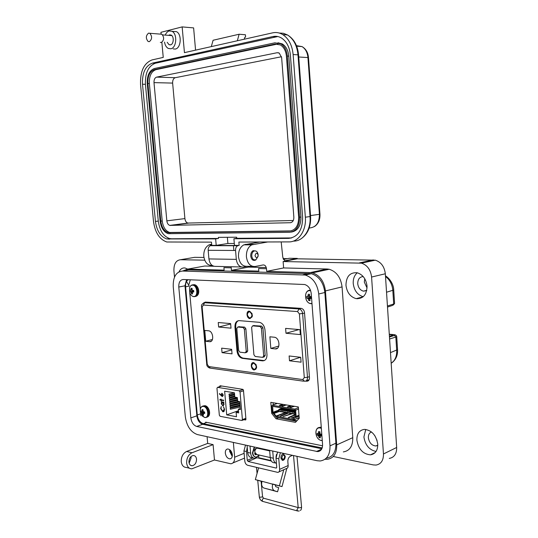 <?xml version="1.0" encoding="UTF-8"?>
<svg xmlns="http://www.w3.org/2000/svg" width="538" height="538" viewBox="0 0 538 538"><rect width="100%" height="100%" fill="white"/><g stroke="black" fill="none" stroke-linecap="round" stroke-linejoin="round"><path stroke-width="0.81" d="M307.541 380.265L308.698 380.427L307.541 380.265M293.277 420.091L296.942 420.756M286.465 404.959L282.356 406.156L282.894 405.76L279.316 405.591L282.403 404.28M294.589 406.318L290.48 407.535L291.011 407.131L287.379 406.95L290.459 405.625M294.642 414.085L295.133 414.173M294.992 412.33L294.992 413.783L294.461 414.152L293.809 413.621L290.016 413.271M291.388 413.5L291.63 413.964M287.756 412.895L287.79 413.332M293.223 413.52L293.835 413.984M293.022 413.789L293.546 413.877L293.21 413.54M287.346 410.965L286.546 410.824L287.507 410.904M285.819 411.214L286.667 410.629L285.954 410.501L285.819 411.214L285.752 410.689L284.952 410.548L285.604 410.857M284.232 410.938L285.073 410.353L284.36 410.225L284.232 410.938L284.158 410.407L283.365 410.272L284.01 410.581M282.638 410.642L282.571 410.138L281.63 410.171L282.423 410.306M281.058 410.366L280.991 409.862L280.056 409.895L280.843 410.03M279.484 410.097L278.792 409.566L282.181 407.999M290.312 413.009L280.17 411.24L280.204 411.657L279.491 411.53L278.899 410.965L278.792 409.566M294.878 412.357L294.468 412.626M293.862 412.592L293.95 412.021M293.788 412.081L292.975 411.94L293.64 412.256M292.242 412.316L292.329 411.738M292.174 411.799L291.213 411.832L292.026 411.974M291.495 411.61L290.762 411.335L290.634 412.054L290.722 411.456M290.56 411.516L289.605 411.55L290.412 411.691M289.02 411.752L289.108 411.18M288.953 411.24L288.146 411.099L288.805 411.415M287.42 411.476L287.205 411.133M292.188 413.641L293.19 413.843M294.461 414.152L295.113 413.904M291.939 413.298L291.589 413.534L292.497 413.749L291.885 413.305M294.441 412.283L294.972 412.074M290.56 413.359L291.542 413.567L283.022 416.634L292.322 413.722M294.205 412.673L294.723 412.021L293.99 411.893L293.862 412.612L294.259 412.666M293.99 411.893L294.925 411.536M294.185 412.397L293.842 412.337M290.278 413.305L290.863 413.466L290.251 413.023M292.975 411.94L294.898 411.2M288.926 413.07L289.921 413.271M293.109 411.886L294.891 411.052M292.585 412.39L293.102 411.738L292.376 411.61L292.248 412.337L292.638 412.384M292.376 411.61L294.858 410.662M292.564 412.115L292.221 412.054M288.684 412.727L288.334 412.962L289.236 413.177L288.624 412.74M291.361 411.657L294.817 410.339M287.305 412.787L288.294 412.989M290.634 412.054L294.75 410.212M290.762 411.335L294.138 410.043M290.95 411.832L290.607 411.772M287.662 412.875L287.023 412.733M286.512 412.646L287.615 412.895M289.753 411.382L293.526 409.943M289.888 411.328L293.25 409.895M289.357 411.832L289.874 411.18L289.155 411.059L289.02 411.772L289.417 411.819M289.155 411.059L292.531 409.768M289.336 411.55L289 411.496M288.146 411.099L291.919 409.667M288.281 411.052L291.65 409.62M287.756 411.55L288.267 410.904L287.548 410.776L287.42 411.496L287.81 411.543M287.548 410.776L290.93 409.499M287.736 411.274L287.4 411.214M286.546 410.824L290.325 409.391M294.999 416.701L294.125 416.937L292.45 419.25L276.324 416.331L272.988 412.269L272.679 406.372L294.609 410.124L295.154 416.641M287.729 412.888L280.163 416.123L281.118 416.136L288.489 413.036M295.261 416.493L291.293 417.965L293.728 417.535M296.129 416.681L299.027 415.645M295.16 414.549L288.227 417.569L289.195 417.589L295.201 415.02M277.292 403.426L272.255 405.262L271.703 406.103L272.194 412.135L276.411 417.387L292.659 420.333L296.122 416.378L295.638 410.198L298.516 409.095M291.273 405.76L289.182 406.627L291.394 406.997L293.768 406.177M272.255 405.262L294.817 409.095L295.638 410.198M291.428 407.407L291.394 406.997M291.038 407.522L291.011 407.131M299.067 416.224L295.813 417.501M285.718 412.511L286.673 412.7M285.47 412.169L285.127 412.397L286.028 412.619L285.416 412.175M284.925 412.37L285.436 412.451M284.131 412.229L285.086 412.424M283.889 411.886L283.546 412.121L284.441 412.337L283.835 411.9M282.558 411.953L283.506 412.148M282.309 411.61L281.966 411.846L282.867 412.061L282.255 411.624M281.764 411.819L282.275 411.9M280.984 411.678L281.932 411.873M280.204 411.657L281.293 411.785L280.372 411.294L280.701 411.624M283.001 408.14L279.619 409.405L279.484 410.117L279.868 410.164M283.708 408.261L279.619 409.405M279.814 410.171L279.464 409.842M279.794 409.895L280.338 409.674M283.983 408.308L280.197 409.721M281.394 410.447L281.905 409.801L281.192 409.68L281.058 410.386L281.448 410.433M281.192 409.68L284.575 408.409M281.912 409.949L285.288 408.53M281.777 409.996L285.557 408.577M282.975 410.723L283.486 410.077L282.773 409.949L282.645 410.662L283.028 410.709M282.773 409.949L286.155 408.678M283.499 410.218L286.868 408.799M282.954 410.447L282.618 410.386M283.365 410.272L287.144 408.846M284.36 410.225L287.743 408.947M285.086 410.494L288.455 409.075M284.541 410.723L284.205 410.662M284.952 410.548L288.731 409.122M285.954 410.501L289.336 409.223M286.68 410.77L290.049 409.344M286.135 410.998L285.799 410.938M283.203 404.415L281.105 405.262L283.277 405.632L285.658 404.825M283.277 405.632L283.311 406.029M282.927 406.143L282.894 405.76M279.404 411.449L274.245 413.386M278.886 410.77L273.351 412.848M190.324 279.787L188.966 284.353M189.739 292.813L200.304 409.149M200.681 413.352L200.903 415.793M205.617 422.142L322.571 445.794M243.949 419.701L245.496 419.983L245.933 419.331L243.465 390.218L242.799 389.351L220.076 385.759L219.598 386.681M295.456 422.35L299.229 418.295L298.348 406.943L270.802 402.337L271.703 413.372L276.034 418.779L295.456 422.35M305.732 381.092L306.794 381.227C308.583 381.133 309.478 379.976 309.478 377.743L304.508 312.538C304.172 310.251 303.082 308.866 301.253 308.375L205.281 302.087L203.566 302.975M278.025 417.683L296.465 421.267M273.102 402.72L273.277 404.892M276.034 418.779L278.227 417.939M271.703 413.372L272.484 413.083M230.378 450.279L230.331 451.543L232.362 455.525M229.713 449.687L229.632 451.382L232.261 456.426M225.314 453.117C225.947 456.621 227.493 458.544 229.961 458.88C231.636 458.598 232.429 457.226 232.342 454.751C231.71 451.254 230.17 449.331 227.722 448.981C226.021 449.243 225.22 450.622 225.314 453.117M276.451 454.442L275.981 457.192M255.093 454.455L255.886 454.334M207.09 436.688L207.695 443.406L213.095 444.63L192.026 452.761C188.367 454.664 186.572 458.094 186.639 463.043C187.184 466.776 188.899 468.712 191.784 468.847L214.474 459.997L230.869 463.796C233.526 463.346 234.783 461.147 234.642 457.213L233.357 442.424M189.43 468.242L186.39 467.448C183.505 467.307 181.79 465.383 181.245 461.671C181.178 456.749 182.974 453.346 186.625 451.463L192.026 452.761M189.161 463.272L191.131 457.804L190.896 456.634M196.525 459.136C196.451 462.888 195.005 465.094 192.174 465.767C190.358 465.686 189.282 464.476 188.939 462.135C189.013 458.403 190.445 456.19 193.243 455.504C195.092 455.558 196.188 456.769 196.525 459.136M189.1 285.819L186.511 281.502M211.649 244.218L209.121 244.844C205.368 246.949 203.593 250.755 203.788 256.27C204.803 262.49 207.641 265.577 212.302 265.523M255.873 259.841L255.247 260.217C252.84 260.829 251.333 259.444 250.735 256.054C250.654 253.445 251.461 251.643 253.156 250.661L255.933 251.031M267.742 241.965L251.744 244.851C248.005 247.05 246.229 251.044 246.411 256.828C247.467 263.512 250.378 266.727 255.14 266.485L263.102 264.952C264.965 264.864 266.088 266.128 266.478 268.731L266.687 271.34L310.332 272.578L327.097 269L283.62 267.944L266.687 271.34M259.847 241.992L243.835 244.851C240.089 247.029 238.314 250.99 238.502 256.727C239.558 263.351 242.47 266.539 247.238 266.297L252.813 266.431M363.211 296.714C357.494 294.979 354.165 290.581 353.237 283.519C353.022 278.899 354.374 275.321 357.279 272.779M367.037 286.108C366.768 294.75 363.15 298.933 356.183 298.644C350.339 296.976 346.936 292.517 345.961 285.268C346.203 276.438 349.949 272.268 357.192 272.759C362.827 274.568 366.109 279.02 367.037 286.108M376.049 451.463C369.256 449.963 365.208 445.128 363.91 436.957L365.753 429.425M377.75 444.126C377.81 450.42 375.383 453.991 370.474 454.839C363.042 454.166 358.51 449.27 356.882 440.158C356.795 433.689 359.337 430.091 364.502 429.378C371.751 430.239 376.163 435.155 377.75 444.126M367.057 287.971L364.313 282.094L364.757 278.738M363.197 276.566C359.606 276.862 357.783 279.235 357.73 283.687C358.268 287.722 360.171 290.217 363.439 291.159L366.694 290.621M377.084 440.494L374.804 435.632M371.476 431.96C369.303 432.861 368.268 434.805 368.362 437.784C369.27 442.868 371.805 445.605 375.968 445.989L377.777 445.417M266.478 268.731L258.59 268.529L258.798 271.118L231.454 270.345L231.239 267.83L223.929 267.642L224.144 270.137L187.688 269.101L182.745 270.984M213.095 444.63L214.474 459.997M247.083 445.424L247.682 452.445C248.146 455.854 249.619 457.582 252.093 457.623L253.082 457.851L247.265 460.293L248.099 461.476L276.216 468.08L276.74 467.206L276.007 458.168L277.595 452.088M259.101 455.363L255.039 458.302C252.557 458.262 251.091 456.533 250.627 453.11L250.029 446.069M269.632 450.353L270.224 457.535C270.688 461.032 272.147 462.788 274.622 462.815L275.759 463.077M276.431 463.379C274.656 462.693 273.613 460.979 273.311 458.235L272.726 451.026M325.019 459.25L327.272 459.344C333.701 458.309 336.849 453.494 336.707 444.892L325.436 290.923C324.132 281.287 319.807 275.261 312.464 272.853L310.332 272.578M213.801 266.249L204.709 266.028L201.952 266.525M231.239 267.83L231.037 266.734M266.256 267.521L248.462 267.09L231.454 270.345M343.338 451.913C349.734 450.851 352.881 446.103 352.773 437.67L342.067 286.909C340.796 277.474 336.519 271.596 329.216 269.262L327.097 269M260.58 448.369L260.621 448.907M263.654 449.573L263.929 449.102M207.695 443.406L186.625 451.463M179.033 271.804C180.438 268.913 182.456 267.642 185.092 267.998L187.621 269.101M204.722 260.163L180.405 259.74C175.892 260.358 173.734 264.084 173.935 270.923L174.507 277.117M248.462 267.09L248.401 266.323M283.62 267.944L283.123 261.542L297.312 258.812L297.279 258.395L289.424 258.28L283.391 259.43M297.279 258.395L284.716 260.802L282.786 257.272L281.192 241.925M333.405 456.513L373.271 464.913L376.028 465.067C381.052 464.126 383.533 460.427 383.46 453.971L371.583 277.036C370.648 269.733 367.272 265.106 361.469 263.156L283.123 261.542M389.256 458.423C394.26 457.461 396.728 453.81 396.674 447.468L385.329 273.768C384.414 266.599 381.079 262.067 375.309 260.17L297.312 258.812M203.942 257.46L194.702 257.325L180.405 259.74M287.393 258.67L283.042 258.603M320.177 450.79L319.807 450.71M357.501 298.785L357.467 298.308M322.161 447.952L203.29 423.682C200.022 422.559 198.024 419.653 197.285 414.966L185.59 286.808C185.381 283.479 186.222 281.105 188.105 279.699M281.919 458.262L281.186 459.223M285.254 456.19C285.214 458.517 284.407 459.916 282.833 460.394L280.91 458.08C280.95 455.76 281.751 454.361 283.318 453.877L285.254 456.19M258.61 467.892L255.335 479.614L261.898 481.275L261.609 484.234C261.831 486.258 262.605 487.529 263.936 488.04L274.629 490.824C273.304 490.306 272.531 489.029 272.309 486.977L272.598 483.985L282.02 486.587L286.794 468.45M282.02 486.587L275.214 484.859L275.759 486.695L278.691 487.67L277.568 491.779L274.629 490.824M280.372 452.693L278.785 458.793L279.639 469.358C279.693 471.154 279.087 472.169 277.81 472.398L247.688 465.276C246.101 464.684 245.14 463.305 244.803 461.133L243.929 450.945L245.523 445.081M247.265 460.293L246.518 451.523L247.238 447.199M261.024 458.255L256.572 457.845M278.872 471.92L286.324 468.564C287.595 468.329 288.207 467.32 288.153 465.545L287.837 461.604C287.81 459.055 288.637 457.293 290.318 456.305L292.504 455.343M255.335 479.614L261.851 481.47M283.755 469.721L279.417 485.713M261.898 481.275L275.214 484.859M263.936 488.04L277.568 491.779M254.81 451.147L255.22 449.936M270.163 457.529L256.754 454.496L254.817 452.236C254.851 449.983 255.658 448.625 257.231 448.167L258.099 448.356M283.465 453.87L284.663 456.063M281.845 457.811C282.598 454.711 283.56 454.294 284.736 456.554C283.99 459.647 283.028 460.064 281.845 457.811M255.94 454.334L254.669 453.722L254.945 452.949M284.111 458.732L282.107 460.266M259.316 455.081L256.31 457.078C254.333 457.051 253.163 455.673 252.793 452.942L254.568 447.058M254.239 446.984L252.463 452.868C252.746 455.229 253.707 456.594 255.342 456.977M255.94 448.853L255.207 448.786L254.454 450.333L254.851 451.207M256.323 454.475L255.718 454.879L254.669 453.722M256.007 454.368L255.584 454.818M255.483 448.578L255.725 449.102M258.751 447.972L258.253 448.389M270.063 455.605L270.284 458.073M258.126 256.276L255.906 259.841C253.694 260.399 252.315 259.128 251.757 256.014C251.683 253.613 252.43 251.959 253.99 251.051C256.149 250.459 257.541 251.67 258.146 254.676M255.025 255.745C255.853 252.611 256.922 252.416 258.227 255.173C257.406 258.307 256.337 258.496 255.025 255.745M184.985 285.799L178.784 287.03L190.842 417.905L196.861 415.82L184.985 285.799L186.565 279.639M178.784 287.03C178.656 282.356 180.136 279.847 183.236 279.504L304.669 284.515C308.382 285.698 310.574 288.731 311.24 293.613L322.558 444.354C322.639 448.719 321.045 451.14 317.783 451.617L196.679 426.446C193.512 425.336 191.562 422.491 190.842 417.905M173.243 286.754L185.321 416.795C186.8 426.284 190.835 432.209 197.426 434.576L317.151 460.73L320.184 460.972C326.882 459.916 330.157 454.872 330.002 445.847L318.745 293.983C317.373 283.876 312.854 277.554 305.201 275.032L182.463 271.038C176.02 271.831 172.947 277.07 173.243 286.754M196.861 415.82C197.574 420.373 199.517 423.198 202.691 424.294L321.832 448.759M326.216 458.241C332.827 457.105 336.055 452.095 335.907 443.211L324.858 292.497C323.493 282.463 318.994 276.202 311.361 273.707L188.69 269.901L185.792 270.432M165.274 35.051C166.229 32.805 167.553 31.439 169.241 30.955L171.972 31.298C177.56 33.766 176.625 47.909 170.855 48.77L168.28 48.447C166.323 47.351 165.065 45.232 164.514 42.078M173.418 31.419L176.471 31.668C182.059 34.123 181.104 48.198 175.334 49.052L173.202 48.918M167.197 42.267L169.04 44.694L170.506 44.883C173.754 44.372 174.258 36.423 171.111 35.051L169.598 34.856L168.683 35.313M161.857 42.294L163.243 57.405L152.093 59.906C143.915 63.134 140.068 71.372 140.553 84.621L153.498 221.495C155.052 232.55 159.483 239.383 166.78 241.992L211.468 242.134L211.75 245.362L216.202 245.362L215.637 238.879L166.767 238.953C160.546 236.707 156.773 230.869 155.448 221.441L142.503 84.237C142.099 72.886 145.394 65.851 152.388 63.121L272.954 36.537C275.886 35.918 278.711 36.396 281.421 37.983C286.593 41.365 289.585 47.062 290.392 55.064L302.632 217.285C302.578 230.076 297.897 237.11 288.597 238.395L233.902 238.758L234.46 245.375L239.148 245.382L238.865 242.053L288.866 241.905C298.489 242.194 306.546 230.466 305.349 217.211L293.129 54.526C292.188 45.185 288.711 38.528 282.692 34.553C279.478 32.657 276.142 32.085 272.672 32.838L184.44 52.643L182.153 26.9L160.943 32.314L161.118 34.17M182.153 26.9L193.619 27.902L195.563 50.148M211.75 245.362L210.304 245.684C208.798 246.545 208.085 248.085 208.166 250.304L208.919 258.926C209.773 264.071 212.127 266.552 215.98 266.371L241.448 266.989M234.306 243.492L227.89 243.499L216.202 245.362M247.05 266.33L243.351 267.036C239.504 267.231 237.157 264.669 236.31 259.363L235.557 250.479C235.483 248.186 236.195 246.599 237.702 245.718L239.148 245.382M168.744 239.188L171.575 238.778L218.475 238.448L218.381 237.366L236.646 237.218L236.74 238.314L233.902 238.758M236.74 238.314L291.408 237.93L288.597 238.395M291.764 237.924L291.408 237.93M171.575 238.778L169.598 238.542C163.377 236.31 159.604 230.493 158.286 221.084L145.428 84.305C145.038 72.986 148.34 65.972 155.334 63.255L277.816 36.537M218.475 238.448L215.637 238.879M227.89 243.499L227.359 237.292M244.225 39.227L244.83 37.283L245.597 37.035L245.415 34.768L239.121 34.237L237.339 40.767M244.992 37.176L245.597 37.035M239.121 34.237L213.095 40.256L211.313 46.611M277.958 42.744L282.309 43.928C286.048 46.335 288.2 50.404 288.785 56.14L300.957 217.016C300.977 225.812 297.796 230.829 291.414 232.073M233.431 245.503L233.855 250.466M147.244 83.625C146.968 75.481 149.342 70.451 154.359 68.534L274.905 42.811L280.843 43.82C284.582 46.221 286.741 50.303 287.326 56.053L299.552 217.211C299.531 226.31 296.196 231.347 289.552 232.308L168.199 233.687C163.767 232.073 161.077 227.897 160.136 221.172L147.244 83.625M160.795 221.152L147.896 83.498C147.647 75.986 149.833 71.359 154.46 69.604L275.005 44.042L280.446 44.963C283.896 47.176 285.886 50.928 286.424 56.228L298.657 217.238C298.637 225.61 295.577 230.244 289.464 231.138L168.212 232.672C164.13 231.185 161.662 227.345 160.795 221.152L162.214 220.977L149.362 83.531C149.113 76.033 151.306 71.413 155.926 69.664L277.843 43.988M291.213 230.91L169.625 232.477C165.549 230.99 163.075 227.157 162.214 220.977M166.841 220.842L153.996 82.623C153.908 79.631 154.783 77.802 156.619 77.122L277.131 52.724L279.229 53.074L281.63 57.546L293.856 217.218C293.862 220.513 292.652 222.349 290.238 222.725L169.759 225.402C168.152 224.81 167.177 223.29 166.841 220.842L184.904 218.596L172.631 83.087C172.557 80.155 173.438 78.36 175.28 77.701L281.522 56.739M293.291 220.493L187.809 223.068C186.202 222.483 185.233 220.997 184.904 218.596M148.575 33.134L149.833 33.295C152.328 36.443 152.173 39.234 149.369 41.661L148.145 41.507C145.63 38.393 145.771 35.609 148.575 33.134M160.438 34.116L161.864 34.23C164.352 37.337 164.191 40.088 161.373 42.482L160.337 42.415M321.805 434.327L319.996 433.884L319.915 431.806L318.61 431.563L318.288 433.561L317.057 433.42L317.178 435.06L318.449 435.726L319.068 437.576L319.727 437.811L320.366 437.831L320.164 436.056L321.932 435.975M321.361 428.376L320.204 427.992C313.916 426.553 314.898 439.438 321.132 440.38L322.269 440.434M319.128 431.55L318.61 431.563M321.509 434.3L321.798 435.081L318.711 436.291M321.872 435.161L320.614 435.894M321.858 435.04L320.164 436.056M320.11 436.809L319.068 437.576M321.448 434.294L318.449 435.726M320.372 434.119L318.039 435.397M320.083 433.937L317.178 435.06M319.814 433.164L317.911 433.695M319.814 433.124L318.288 433.561M319.848 432.565L318.462 433.036M311.468 296.667L309.639 296.384L309.558 294.306L308.247 294.246L307.918 296.297L306.687 296.418L306.815 298.119L308.086 298.543L308.718 300.48L309.384 300.628L310.029 300.554L309.814 298.637L311.603 298.382M310.688 290.802L309.875 290.675C303.54 290.09 304.555 303.439 310.836 303.513L311.979 303.405M309.545 294.414L308.247 294.246M310.15 296.64L311.394 297.971M311.563 297.904L310.265 298.415M309.841 299.821L308.718 300.48M309.787 298.758L308.348 299.108M311.226 297.534L308.086 298.543M310.601 297.178L307.675 298.267M310.231 297.158L306.815 298.119M309.606 296.283L307.541 296.499M309.545 296.088L307.918 296.297M309.464 295.47L308.092 295.732M192.086 293.95L192.584 293.876L192.308 292.188L193.754 291.952L193.754 291.206L193.619 290.446L192.127 290.204L192.086 288.375L191.568 288.247L191.071 288.328L190.788 290.13L189.907 290.251L190.042 291.751L190.97 292.114L191.568 293.822L192.086 293.95M193.572 296.499C198.529 297.084 197.453 285.14 192.55 285.187C191.138 285.194 190.129 286.055 189.524 287.783L189.719 292.759C190.607 295.032 191.891 296.277 193.572 296.499M192.079 288.449L191.071 288.328M193.236 290.439L193.734 291.018M193.774 291.616L192.665 291.986M192.429 293.378L191.568 293.822M192.281 292.383L191.198 292.605M193.767 291.334L190.97 292.114M193.599 290.937L190.654 291.878M193.317 290.917L190.042 291.751M192.12 290.177L190.513 290.318M192.066 289.995L190.788 290.13M191.985 289.464L190.923 289.632M203.055 415.087L203.552 415.087L203.283 413.514L204.722 413.413L204.588 411.953L203.108 411.59L203.068 409.761L202.053 409.566L201.777 411.335L200.889 411.247L201.024 412.7L201.952 413.251L202.537 414.892L203.055 415.087M204.884 417.535L205.543 417.562C207.621 417.313 208.609 415.632 208.502 412.518C207.937 408.961 206.424 406.782 203.956 405.982L203.485 405.934C201.73 406.143 200.654 407.293 200.257 409.405L201.145 414.395L204.494 417.394C209.43 418.638 208.394 407.071 203.505 406.432C201.79 406.244 200.708 407.239 200.257 409.405L200.418 412.464M202.584 409.573L202.053 409.566M204.736 412.834L203.64 413.359M204.736 412.814L203.283 413.514M203.33 414.388L202.537 414.892M204.124 413.11L202.174 413.749M204.642 412.175L201.952 413.251M203.996 411.9L201.636 412.976M203.532 411.846L201.024 412.7M202.981 411.14L201.501 411.462M202.96 411.066L201.777 411.335M202.987 410.568L201.911 410.871M234.541 394.051L229.127 395.215L229.027 394.112L234.447 392.948M234.245 392.78L229.027 394.112M234.716 396.055L229.302 397.226L229.201 396.116L234.622 394.953M234.602 394.737L229.201 396.116M238.341 401.375L229.82 403.244L229.726 402.142L237.594 400.413M237.574 400.198L229.726 402.142M239.995 405.067L230.17 407.253L230.076 406.15L239.901 403.971M239.881 403.749L230.076 406.15M238.475 410.682L226.713 414.885L224.642 391.207L234.44 392.807L234.81 397.152L237.345 397.575L237.661 401.254L239.699 401.61L240.378 409.586L238.347 409.223L240.291 408.53M239.82 403.076L229.995 405.249L229.901 404.146L239.726 401.98M239.706 401.758L229.901 404.146M237.211 397.555L229.477 399.236L229.376 398.127L234.797 396.957M234.776 396.741L229.376 398.127M237.514 399.519L229.645 401.24L229.551 400.137L237.419 398.416M237.399 398.207L229.551 400.137M240.163 407.058L230.345 409.257L230.251 408.154L240.069 405.961M240.049 405.739L230.251 408.154M220.116 416.298L241.858 420.474L242.403 419.6L240.042 391.967L239.222 390.837L217.507 387.36L216.955 388.241L219.336 415.188L220.116 416.298M226.713 414.885L236.498 416.742L236.128 412.424L238.664 412.895L238.347 409.223M238.549 411.557L236.128 412.424M224.171 409.27L222.813 411.321L221.044 408.725L221.232 406.493L220.661 408.624L222.826 411.785L224.09 411.368L224.554 409.337L223.573 406.916L224.359 409.203L223.445 411.254M219.901 400.003L220.99 400.191L221.38 400.924L221.32 400.252L223.7 400.669L223.66 400.198L221.279 399.781L220.889 399.055L220.95 399.727L219.86 399.539L219.901 400.003L221.179 400.131L221.374 400.823M221.185 395.76L222.45 396.54L223.31 395.127L222.026 393.298L221.145 395.215L219.531 393.581L219.363 393.91L222.315 396.526M221.125 401.731L221.669 402.29L221.252 403.735L223.014 406.008L224.064 404.253L223.404 402.599L223.875 402.68L223.835 402.209L221.125 401.731M223.404 402.599L223.869 402.585M221.32 401.772L221.851 402.229L221.441 403.675L222.826 405.995M223.008 405.928L223.398 405.928M222.248 402.437L222.712 402.377L223.916 404.112L223.209 405.464M222.524 402.444L223.727 404.179L222.92 405.538L221.589 403.789L222.712 402.377M219.632 393.688L221.374 395.692M221.757 393.298L221.145 395.215M221.965 393.769L223.109 394.979L222.597 396.002M222.086 393.769L222.927 395.04L222.369 396.062L221.454 394.831L222.275 393.708M220.055 399.573L220.089 399.942M221.084 399.088L220.95 399.727M221.32 400.252L223.694 400.568M223.573 407.226L224.359 409.203M221.279 406.58L220.849 408.564L222.826 411.785M223.014 411.718L223.647 411.711M387.434 306.014L393.702 303.99L392.827 290.52C392.471 286.008 390.897 282.107 388.113 278.819L385.497 276.391M391.18 363.318L393.473 361.294C395.834 358.436 396.903 354.791 396.688 350.359L395.834 337.05L389.586 339.001M392.115 335.443L392.074 334.804L389.297 334.569M392.074 334.804L392.935 335.06L392.599 335.288L389.411 336.304M396.708 336.445L395.834 337.05L394.475 335.443C395.484 335.06 395.181 334.771 393.567 334.589L389.277 334.226L393.567 334.589C395.39 334.71 396.432 335.329 396.708 336.452L396.708 336.452M387.501 307.07L392.532 305.429L394.583 303.419L393.722 290.056M254.185 369.471C251.078 367.057 250.876 364.946 253.573 363.143L253.66 363.15C256.767 365.544 256.976 367.656 254.299 369.485L254.185 369.471M255.395 369.135L256.007 369.014M249.329 311.146L252.046 313.701L252.181 316.795L249.948 318.617C246.505 318.516 245.853 310.722 249.329 311.146M247.319 314.495C247.346 312.491 248.085 311.448 249.538 311.368L251.939 313.425M252.349 315.093L252.188 316.606L250.116 318.301L247.762 316.31M253.613 362.625L256.196 364.959L256.539 368.026L254.225 369.996C250.789 369.707 250.143 362.013 253.613 362.625M251.609 365.833C251.609 363.89 252.315 362.888 253.734 362.82L255.967 364.495M256.619 366.654L256.539 367.844L254.514 369.687L252.275 368.026M255.758 369.27L255.335 369.182M205.745 341.26L204.776 330.433L208.576 330.803C213.378 331.099 214.346 342.45 209.517 341.677L205.745 341.26L212.47 339.471M222.039 352.646L221.649 348.153L231.649 349.31L232.039 353.856L222.039 352.646L231.703 349.908M218.643 327.03L218.246 322.511L230.627 323.594L231.017 328.173L218.643 327.03L230.661 323.984M275.16 348.9L270.829 348.422L269.888 336.795L274.293 337.225C279.834 337.595 280.755 349.767 275.187 348.9L277.467 348.214M289.498 360.796L289.121 355.961L300.702 357.306L301.078 362.195L289.498 360.796L300.534 357.286M285.994 333.257L285.611 328.395L299.948 329.653L300.325 334.582L285.994 333.257L299.041 329.572M266.976 354.515C267.016 358.611 265.55 360.722 262.571 360.863L242.436 358.362C239.444 357.588 237.635 355.134 236.996 351.011L234.951 327.037C234.884 322.941 236.316 320.803 239.235 320.635L259.457 322.329C262.497 323.13 264.333 325.604 264.958 329.76L266.976 354.515M278.819 346.062L270.829 348.422M236.505 322.504L235.745 322.699M264.272 360.588L243.183 358.14C240.197 357.366 238.381 354.919 237.749 350.796L235.705 326.842C235.563 323.688 236.498 321.623 238.522 320.648M250.002 318.288L250.89 317.844M249.37 311.677L249.504 311.69C252.544 314.158 252.678 316.29 249.908 318.086L249.8 318.072C246.747 315.631 246.606 313.499 249.37 311.677L249.693 311.381M253.64 325.604L261.643 326.115L262.914 327.83L265.173 355.45L264.151 356.916L263.237 357.192M238.805 326.774L244.622 327.124L245.866 328.805L247.722 350.917L246.734 352.363L245.785 352.639M252.658 325.86L260.13 326.519L261.407 328.234L263.674 355.9L262.652 357.366L255.2 356.472L253.909 354.744L251.629 327.36L252.658 325.86L254.171 325.463M244.353 329.202L246.222 351.354L245.234 352.8L239.928 352.175L238.67 350.48L236.801 328.51L237.796 327.037L243.115 327.514L244.353 329.202L245.866 328.805M276.324 416.331L286.115 412.606M294.817 409.095L298.408 407.73M277.359 403.433L272.336 405.269M296.122 416.378L298.993 415.255M299.182 417.636L293.371 419.922M276.007 416.096L285.422 412.511M291.542 413.567L291.569 413.984M287.655 412.915L287.695 413.372M278.832 410.084L272.988 412.269M272.524 406.607L273.008 406.425M219.578 386.418L221.118 385.921M245.402 419.976L245.812 419.822M306.566 381.207L308.651 380.474M247.682 452.445L250.627 453.11M270.224 457.535L273.311 458.235M187.688 269.101L204.709 266.028M325.436 290.923L342.067 286.909M336.707 444.892L352.773 437.67M234.642 457.213L244.131 453.312M211.663 244.366L210.701 244.366M253.324 244.346L245.415 244.353M359.418 262.887L373.271 259.915M371.583 277.036L385.329 273.768M383.46 453.971L396.674 447.468M185.59 286.808L189.127 286.102M197.285 414.966L200.721 413.776M203.29 423.682L206.874 422.397M321.442 447.851L322.309 447.468M246.518 451.523L243.929 450.945M278.785 458.793L276.007 458.168M256.653 457.872L248.099 461.476M276.041 468.067L276.633 467.798M271.32 461.032L258.825 458.161M279.639 469.358L288.153 465.545M196.679 426.446L202.691 424.294M316.452 451.51L321.589 449.217M182.463 271.038L188.69 269.901M303.022 274.743L309.182 273.425M318.745 293.983L324.858 292.497M330.002 445.847L335.907 443.211M293.129 54.526L297.985 54.842C297.057 45.562 293.587 38.944 287.574 34.99L283.472 33.302L279.188 33.02M305.349 217.211L310.029 216.545L297.985 54.842L298.59 55.011L310.601 216.411C310.998 226.585 307.87 234.01 301.213 238.697M293.176 241.172L293.54 241.111C303.156 241.394 311.213 229.726 310.029 216.545L310.601 216.411M210.963 245.489L238.354 245.51M272.954 36.537L275.9 36.786M152.388 63.121L155.334 63.255M142.503 84.237L145.428 84.305M155.448 221.441L158.286 221.084M314.4 226.579C318.314 223.976 320.171 219.854 319.955 214.198L319.417 214.326C319.364 222.476 316.297 227.002 310.211 227.904L309.168 228.065M319.955 214.198L308.496 57.714L307.931 57.566L319.417 214.326L310.534 215.57M297.601 46.255L296.62 45.683L302.033 46.591C305.45 48.75 307.413 52.408 307.931 57.566L298.738 56.994M236.31 259.363L208.919 258.926M235.557 250.479L208.166 250.304M300.957 217.016L299.552 217.211M288.785 56.14L287.326 56.053M155.926 69.664L154.46 69.604M147.896 83.498L149.362 83.531M169.591 232.84L171.01 232.645M289.464 231.138L290.87 230.923M275.005 44.042L276.471 44.15M175.28 77.701L156.619 77.122M153.996 82.623L172.631 83.087M170.344 225.476L188.394 223.136M290.238 222.725L290.95 222.624M277.131 52.724L278.677 52.825M263.728 498.249L298.207 507.596L296.909 509.91L297.783 511.033L299.262 510.986M298.2 507.334L298.778 507.798L301.152 507.549L301.562 507.025L296.996 456.332M261.091 481.275L262.544 496.48L262.107 496.998L259.82 497.233L259.323 496.83M262.551 496.534L263.378 498.114L262.019 500.353L262.9 501.45L297.42 510.932M321.307 427.649L319.834 427.407L317.568 428.288M321.267 427.098L318.879 427.582M310.87 303.667C304.212 303.022 303.634 289.901 310.258 290.251L307.857 290.971M311.347 303.728L312 303.708M310.419 290.063L309.538 290.312M194.084 296.687C196.498 296.478 197.668 294.568 197.594 290.964C197.083 287.568 195.677 285.523 193.371 284.831L191.441 285.221M195.22 296.512C197.473 296.115 198.549 294.205 198.455 290.782C197.95 287.393 196.545 285.348 194.231 284.663L192.732 284.824M206.767 417.239C208.609 416.755 209.464 415.087 209.343 412.229C208.778 408.672 207.264 406.499 204.796 405.699L203.034 405.988M207.91 416.735C211.387 414.69 209.114 406.049 204.891 405.679L201.925 406.452M217.56 387.367L221.737 386.022M243.136 389.532L239.222 390.837M245.853 418.322L242.403 419.6M243.512 390.803L240.042 391.967M390.48 352.619L397.555 349.68L396.708 336.485M389.458 336.99L394.475 335.443M385.464 275.853C389.868 278.435 393.735 284.743 393.715 290.029L386.533 292.228M393.971 334.629L393.574 334.589M206.881 302.195L204.675 302.679L298.839 308.906L301.018 308.348M203.492 303.008L204.675 302.679L203.344 305.053L297.514 311.542L299.108 308.94C301.078 309.484 302.248 311.058 302.618 313.641L307.48 377.313L309.39 376.654M304.555 313.129L299.397 313.916L304.293 377.595L307.48 377.313C307.501 379.841 306.546 381.166 304.629 381.287L302.753 379.572L304.293 377.595M201.595 306.815L202.133 306.983L203.344 305.053M202.133 306.983L207.258 364.381L206.72 364.125M297.514 311.542L299.397 313.916M207.258 364.381L208.831 366.573L302.753 379.572M303.573 381.193L210.405 368.153L208.831 366.573M209.497 341.677L211.246 341.206M262.409 360.85L263.163 360.615M243.183 358.14L242.436 358.362M234.951 327.037L235.705 326.842M236.996 351.011L237.749 350.796M260.089 326.512L261.603 326.115M265.173 355.45L263.674 355.9M262.914 327.83L261.407 328.234M246.222 351.354L247.722 350.917M244.595 327.117L243.082 327.514M239.309 326.647L237.796 327.037M299.189 417.757L293.217 420.111M308.489 380.635L306.794 381.227M229.961 458.88L231.246 458.349M255.382 454.455L255.012 454.375M192.174 465.767L190.687 465.383M255.247 260.217L253.068 260.184M356.183 298.644L363.056 296.841M370.474 454.839L375.188 452.552M363.439 291.159L366.755 290.318M375.968 445.989L377.784 445.128M312.464 272.853L329.216 269.262M232.907 462.949L244.541 458.107M211.703 244.844L209.121 244.844M251.744 244.851L243.835 244.851M361.469 263.156L375.309 260.17M282.833 460.394L282.248 460.259M271.038 460.548L259.679 457.952M269.679 450.891L257.231 448.167M255.14 454.133L254.77 454.052M255.906 259.841L252.45 259.787M317.783 451.617L320.769 450.279M305.201 275.032L311.361 273.707M171.972 31.298L176.471 31.668M169.04 44.694L170.741 44.809M298.583 54.984C297.736 45.71 294.071 39.045 287.574 34.99L282.692 34.553M169.598 238.542L166.767 238.953M296.667 46.187L302.033 46.591C305.94 48.904 308.099 52.61 308.496 57.714M210.304 245.684L237.702 245.718M282.309 43.928L280.843 43.82M169.625 232.477L168.212 232.672M187.809 223.068L169.759 225.402M162.658 34.903L171.851 35.609M149.833 33.295L161.864 34.23M293.513 455.565L298.207 507.664M257.742 480.407L259.323 496.883C259.632 499.062 260.708 500.555 262.551 501.355M258.879 458.141L258.67 455.995M300.332 510.428C301.065 510.172 301.482 509.056 301.569 507.078M257.07 473.406L256.491 467.387M321.516 440.535L322.275 440.588M321.253 440.481C315.1 439.358 313.741 427.468 319.834 427.407L321.26 427.071M196.578 296.068C200.714 293.627 198.435 285.026 194.231 284.663L192.94 284.81C191.293 284.932 190.156 285.92 189.524 287.783L189.719 292.759C190.58 295.032 191.938 296.337 193.781 296.653M204.622 417.488L202.194 415.941M217.507 387.36L221.683 386.008M242.161 420.366L245.906 418.974M397.562 349.72C397.831 355.174 396.002 359.485 392.094 362.646M393.48 304.932L394.583 303.452M254.252 362.935L253.573 363.143M254.514 369.687L255.705 369.31M301.273 308.382L298.731 308.94L204.568 302.712C202.059 303.654 201.064 305.033 201.595 306.848L206.726 364.172C206.666 365.867 207.661 367.165 209.706 368.073M309.162 379.7L306.371 380.675M275.187 348.9L277.44 348.227M209.517 341.677L211.232 341.22M262.571 360.863L263.317 360.635M261.643 326.115L260.13 326.519M244.622 327.124L243.115 327.514M250.19 311.529L249.504 311.69"/></g></svg>
